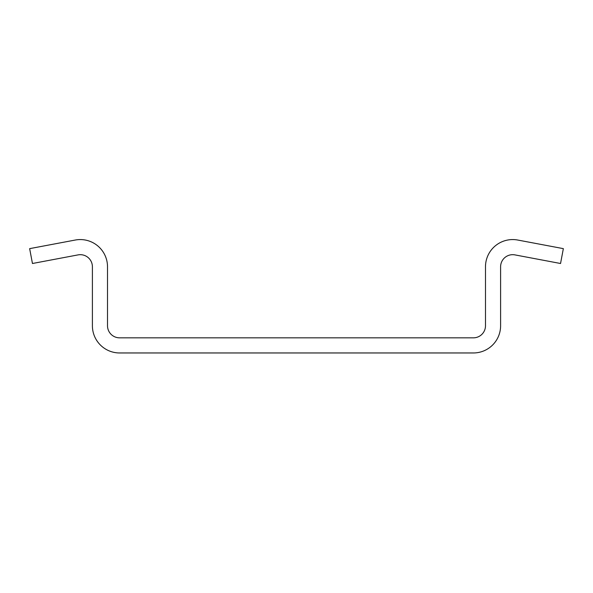 <?xml version="1.0" encoding="UTF-8"?>
<svg xmlns="http://www.w3.org/2000/svg" width="593" height="593" viewBox="0 0 593 593"><rect width="100%" height="100%" fill="white"/><g stroke="black" fill="none" stroke-linecap="round" stroke-linejoin="round"><path stroke-width="0.44" stroke-dasharray="2.96 2.22" d="M485.489 266.783A27.211 27.211 0 0 1 517.741 240.039L563.35 248.637L560.548 263.5L514.946 254.894A12.097 12.097 0 0 0 500.603 266.783L500.603 325.75A27.211 27.211 0 0 1 473.392 352.961L119.608 352.961A27.211 27.211 0 0 1 92.397 325.75L92.397 266.783A12.097 12.097 0 0 0 78.054 254.894L32.452 263.5L29.65 248.637L75.259 240.039A27.211 27.211 0 0 1 107.511 266.783L107.511 325.75A12.097 12.097 0 0 0 119.608 337.84L473.392 337.84A12.097 12.097 0 0 0 485.489 325.75L485.489 266.783"/><path stroke-width="0.89" d="M485.489 266.783A27.211 27.211 0 0 1 517.741 240.039L563.35 248.637L560.548 263.5L514.946 254.894A12.097 12.097 0 0 0 500.603 266.783L500.603 325.75A27.211 27.211 0 0 1 473.392 352.961L119.608 352.961A27.211 27.211 0 0 1 92.397 325.75L92.397 266.783A12.097 12.097 0 0 0 78.054 254.894L32.452 263.5L29.65 248.637L75.259 240.039A27.211 27.211 0 0 1 107.511 266.783L107.511 325.75A12.097 12.097 0 0 0 119.608 337.84L473.392 337.84A12.097 12.097 0 0 0 485.489 325.75L485.489 266.783"/></g></svg>
